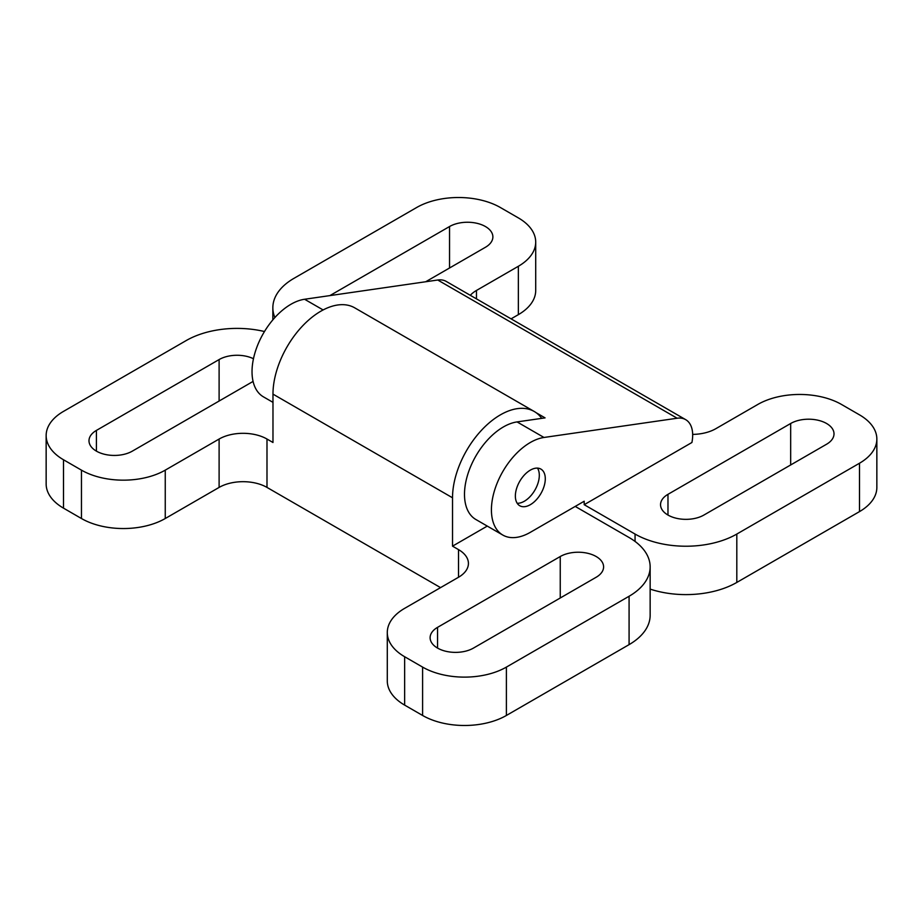 <?xml version="1.0" encoding="UTF-8"?>
<svg xmlns="http://www.w3.org/2000/svg" width="923" height="923" viewBox="0 0 923 923"><rect width="100%" height="100%" fill="white"/><g stroke="black" fill="none" stroke-linecap="round" stroke-linejoin="round"><path stroke-width="1.38" d="M790.665 464.95L790.665 423.495A25.394 14.664 180 0 1 826.581 423.495A25.394 14.664 180 0 1 834.011 433.856A25.394 14.664 180 0 1 826.581 444.228L703.891 515.057A25.394 14.664 180 0 1 676.213 518.23A25.394 14.664 180 0 1 660.545 504.696A25.394 14.664 180 0 1 667.975 494.324L667.975 515.057M449.536 268.005L449.536 226.539A25.394 14.664 180 0 1 485.44 226.539A25.394 14.664 180 0 1 492.882 236.899A25.394 14.664 180 0 1 485.44 247.272L425.699 281.757M437.744 280.015L677.147 418.234A33.851 19.545 -60 0 1 685.662 419.642L446.271 281.434A33.851 19.545 120 0 0 437.744 280.015L304.59 299.26A55.011 31.763 120 0 0 290.93 304.278A55.011 31.763 120 0 0 254.99 352.759A55.011 31.763 120 0 0 263.424 396.844L272.977 402.359M536.194 412.743L545.066 417.877L517.053 421.915A55.011 31.763 120 0 0 503.393 426.945A55.011 31.763 120 0 0 467.453 475.426A55.011 31.763 120 0 0 475.887 519.511L502.816 535.063A55.011 31.763 120 0 0 530.321 532.329L584.19 501.235L584.19 504.696L691.915 442.498A33.851 19.545 -60 0 0 685.662 419.642M677.147 418.234L543.982 437.467A55.011 31.763 120 0 0 530.321 442.498A55.011 31.763 120 0 0 494.382 490.978A55.011 31.763 120 0 0 502.816 535.063M517.192 503.266A21.16 12.218 120 0 0 524.345 501.235A21.16 12.218 120 0 0 537.486 468.111M530.321 470.142A21.16 12.218 -60 0 1 540.901 469.092A21.16 12.218 -60 0 1 544.155 486.04A21.16 12.218 -60 0 1 530.321 504.696A21.16 12.218 -60 0 1 519.741 505.735A21.16 12.218 -60 0 1 516.499 488.786A21.16 12.218 -60 0 1 530.321 470.142M692.665 434.398A33.851 19.545 180 0 0 715.856 428.676L757.748 404.482A59.245 34.209 180 0 1 841.545 404.482L859.498 414.854A59.245 34.209 180 0 1 876.85 439.036L876.85 487.413A59.245 34.209 180 0 1 859.498 511.607L736.808 582.436A71.948 41.535 180 0 1 650.15 589.105M274.881 317.547A71.948 41.535 180 0 1 272.85 307.74A71.948 41.535 180 0 1 293.918 278.365L416.608 207.537A59.245 34.209 180 0 1 500.404 207.537L518.357 217.897A59.245 34.209 180 0 1 535.709 242.08L535.709 290.457A59.245 34.209 180 0 1 518.357 314.651L511.077 318.85M790.665 423.495L667.975 494.324M449.536 226.539L329.915 295.591M470.315 295.314A33.851 19.545 180 0 1 476.464 290.457L476.464 298.867M535.709 242.08A59.245 34.209 180 0 1 518.357 266.274L476.464 290.457M876.85 439.036A59.245 34.209 180 0 1 859.498 463.231L736.808 534.059A71.948 41.535 180 0 1 635.059 534.059L584.19 504.696M253.075 381.418L132.335 451.139A25.394 14.664 180 0 1 96.419 451.139A25.394 14.664 180 0 1 88.989 440.767A25.394 14.664 180 0 1 96.419 430.406L96.419 451.139M560.249 597.989L560.249 556.523A25.394 14.664 180 0 1 587.928 553.339A25.394 14.664 180 0 1 603.596 566.884A25.394 14.664 180 0 1 596.166 577.256L473.464 648.084A25.394 14.664 180 0 1 437.56 648.084A25.394 14.664 180 0 1 430.118 637.724A25.394 14.664 180 0 1 437.56 627.352L437.56 648.084M575.214 506.415L629.082 537.521A71.948 41.535 180 0 1 650.15 566.884A71.948 41.535 180 0 1 629.082 596.258L506.392 667.098A59.245 34.209 180 0 1 422.596 667.098L404.643 656.726A59.245 34.209 180 0 1 387.291 632.543A59.245 34.209 180 0 1 404.643 608.349L458.512 577.256L458.512 549.612L452.524 546.151L452.524 497.785A67.714 39.089 -60 0 1 500.404 414.854A67.714 39.089 -60 0 1 534.255 411.496L354.709 307.832A67.714 39.089 120 0 0 320.858 311.189A67.714 39.089 120 0 0 272.977 394.121L272.977 442.498L266.989 439.036L266.989 487.413L440.548 587.616M534.255 411.496A67.714 39.089 -60 0 1 541.72 418.35M219.109 487.413L219.109 439.036L165.252 470.142A59.245 34.209 180 0 1 81.455 470.142L63.502 459.769A59.245 34.209 180 0 1 46.15 435.587L46.15 483.964A59.245 34.209 0 0 0 63.502 508.146L81.455 518.518A59.245 34.209 0 0 0 165.252 518.518L219.109 487.413A33.851 19.545 180 0 1 266.989 487.413M387.291 632.543L387.291 680.92A59.245 34.209 0 0 0 404.643 705.103L422.596 715.463A59.245 34.209 0 0 0 506.392 715.463L629.082 644.635A71.948 41.535 0 0 0 650.15 615.26L650.15 566.884M219.109 401.032L219.109 359.566A25.394 14.664 180 0 1 253.467 358.735M219.109 359.566L96.419 430.406M560.249 556.523L437.56 627.352M219.109 439.036A33.851 19.545 180 0 1 266.989 439.036M46.15 435.587A59.245 34.209 180 0 1 63.502 411.393L186.192 340.564A71.948 41.535 180 0 1 264.486 331.53M458.512 549.612A33.851 19.545 180 0 1 468.423 563.434A33.851 19.545 180 0 1 458.512 577.256M487.286 526.087L452.524 546.151M304.59 299.26L323.108 309.943M517.053 421.915L543.982 437.467M518.357 314.651L518.357 266.274M635.059 541.443L635.059 534.059M736.808 582.436L736.808 534.059M859.498 511.607L859.498 463.231M452.524 497.785L272.977 394.121M165.252 470.142L165.252 518.518M81.455 470.142L81.455 518.518M63.502 459.769L63.502 508.146M629.082 596.258L629.082 644.635M506.392 667.098L506.392 715.463M422.596 667.098L422.596 715.463M404.643 656.726L404.643 705.103M272.85 307.74L272.85 319.866"/></g></svg>
